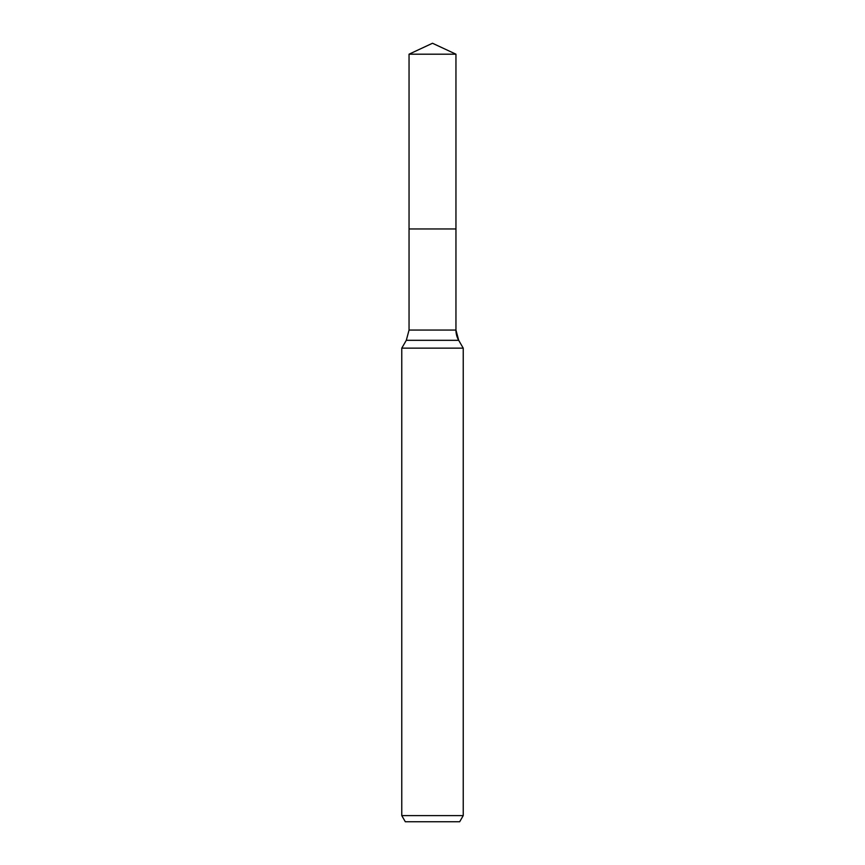 <?xml version="1.0" encoding="UTF-8"?>
<svg xmlns="http://www.w3.org/2000/svg" width="865" height="865" viewBox="0 0 865 865"><rect width="100%" height="100%" fill="white"/><g stroke="black" fill="none" stroke-linecap="round" stroke-linejoin="round"><path stroke-width="1.3" d="M401.771 815.609L463.229 815.609L459.683 821.75L405.317 821.75L401.771 815.609L401.771 348.152L406.301 340.313L409.048 330.062L409.048 228.965L455.952 228.965L455.952 54.192L432.5 43.25L409.048 54.192L455.952 54.192L455.952 228.965L455.952 54.192M401.771 348.152L463.229 348.152L458.699 340.313A20.49 20.49 0 0 1 455.952 330.062L455.952 228.965L409.048 228.965L409.048 54.192M463.229 815.609L463.229 348.152L463.229 815.609L459.683 821.75M406.301 340.313L458.699 340.313L463.229 348.152M409.048 330.062L455.952 330.062L455.952 228.965M458.699 340.313L455.952 330.062"/></g></svg>
